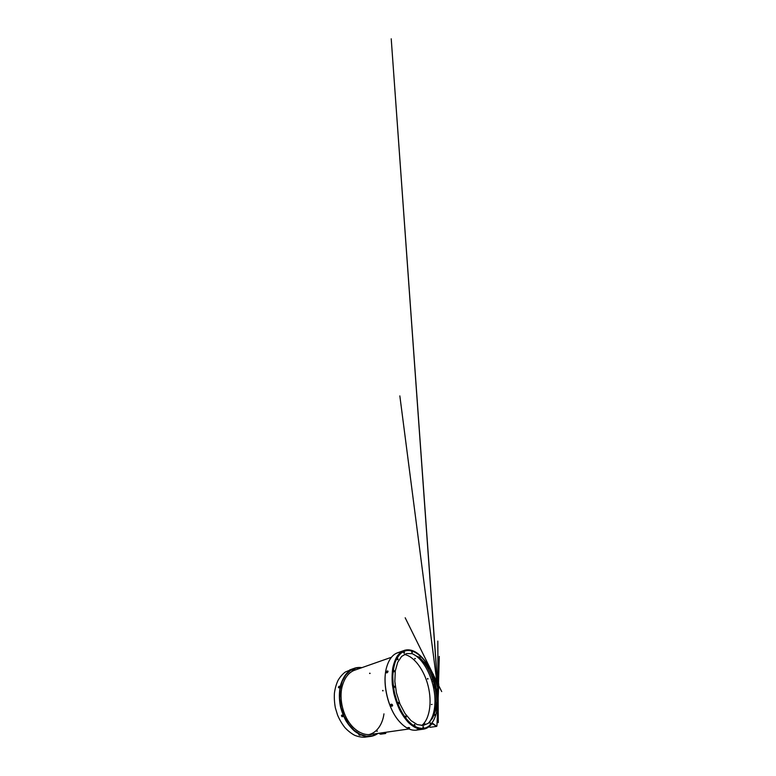 <?xml version="1.0" encoding="UTF-8"?>
<svg xmlns="http://www.w3.org/2000/svg" width="776" height="776" viewBox="0 0 776 776"><rect width="100%" height="100%" fill="white"/><g stroke="black" fill="none" stroke-linecap="round" stroke-linejoin="round"><path stroke-width="1.16" d="M431.378 704.54L432.038 704.414L431.378 704.54M428.691 722.97C432.416 718.411 434.473 712.038 434.89 703.851C436.093 683.928 425.18 658.727 411.697 653.499M382.723 690.368C382.151 691.251 383.829 690.805 382.723 690.368M369.609 673.219C369.269 673.83 370.957 673.287 369.609 673.219M377.301 731.031C375.982 731.506 377.757 731.244 377.301 731.031M427.605 678.476C426.8 679.514 428.944 678.952 427.605 678.476M414.782 658.465C414.18 659.231 416.343 658.533 414.782 658.465M424.996 723.872C423.483 724.425 425.781 724.076 424.996 723.872M420.01 658.145L412.269 653.644L406.663 653.528L401.628 656.418L397.681 662.326L395.294 670.9L394.848 681.435L396.449 692.871L399.97 703.968L405.014 713.513L410.979 720.584L417.216 724.609L423.143 725.453L428.265 723.31L432.251 718.586C434.589 714.395 435.899 709.177 436.19 702.959C437.034 686.896 430.117 667.147 420.01 658.145M437.519 703.948C438.023 691.445 434.492 677.041 428.245 666.196C421.998 655.439 413.036 648.746 405.247 650.909L401.367 652.907C399 655.031 396.992 657.97 395.353 661.715C393.975 665.895 393.131 670.658 392.811 676.003C392.831 681.58 393.432 687.313 394.606 693.201L397.089 701.776C399.213 707.246 401.696 712.164 404.548 716.529C407.536 720.467 410.62 723.562 413.821 725.832C417.003 727.568 420.058 728.431 422.988 728.412C431.611 727.675 437.004 717.053 437.519 703.948M420.02 657.049L420.107 656.37L420.146 656.991M394.072 687.177L393.636 686.615M394.654 687.187C394.538 686.236 394.247 685.945 393.762 686.285L394.062 687.526L394.654 687.187M398.35 703.26L397.865 702.91M398.864 703.483C398.757 702.561 398.476 702.261 398.001 702.59L398.253 703.851L398.864 703.483M414.995 725.385L414.277 724.532L414.452 725.793L414.995 725.385M422.891 727.675L423.395 727.267M423.628 727.5L422.969 726.666L423.143 727.898L423.628 727.5M430.699 723.736L430.088 722.922L430.273 724.124L430.699 723.736M435.385 715.327L434.803 714.531L435.006 715.695L435.385 715.327M437.334 703.813L436.772 703.027L437.334 703.813M436.539 690.776L435.976 689.98L436.539 690.776M433.202 677.69L432.62 676.885L433.202 677.69M427.673 665.992L427.052 665.158L427.673 665.992M420.485 657.078L419.816 656.224L420.485 657.078M412.395 652.325L411.668 651.442L412.395 652.325M403.811 652.257L404.073 652.965L404.15 652.228L403.559 652.344M404.48 652.917L403.685 652.005L404.063 653.198L404.48 652.917M397.855 659.387L397.06 658.872M398.03 659.455C397.913 658.543 397.622 658.242 397.176 658.543L397.555 659.755L398.03 659.455M393.927 671.259L393.422 670.92M394.431 671.492C394.305 670.551 394.014 670.251 393.539 670.59L393.888 671.812L394.431 671.492M406.168 717.043C406.081 716.17 405.819 715.879 405.373 716.17L405.576 717.441L406.168 717.043M405.334 717.208L405.984 717.034L405.547 716.762M384.295 732.495L385.575 733.504L383.683 732.583M377.999 733.398C375.574 735.153 372.868 736.182 369.89 736.502L364.904 736.249C361.48 735.367 358.085 733.718 354.748 731.293C351.509 728.441 348.589 724.949 345.97 720.826C343.603 716.413 341.77 711.67 340.46 706.616C338.928 698.953 339.034 691.3 340.703 684.665C342.07 680.455 343.913 676.847 346.222 673.84C348.744 671.23 351.528 669.348 354.564 668.184C356.97 667.457 359.424 667.282 361.926 667.651M361.587 667.767L355.815 668.117L350.403 670.532L345.747 675.033L342.206 681.425L340.14 689.369L339.752 698.303L341.13 707.567L344.175 716.423L348.647 724.173L354.147 730.264L360.239 734.309L366.447 736.152L372.364 735.803L377.65 733.446M351.48 669.484L345.252 672.055C342.488 674.15 340.082 676.914 338.055 680.348C336.289 684.122 335.087 688.351 334.427 693.036C334.116 697.896 334.437 702.843 335.368 707.877L337.589 715.171C339.587 719.798 342.022 723.94 344.903 727.587C347.958 730.866 351.198 733.427 354.622 735.279C358.075 736.676 361.451 737.316 364.769 737.2L367.94 736.569M378.669 733.301L380.56 734.203L385.575 733.504M356.339 669.61L350.927 670.192M385.924 732.263L385.798 733.233M356.194 669.669C349.151 671.599 344.379 677.535 341.886 687.458C339.519 698.303 342.264 712.252 348.725 721.893C355.195 731.545 364.468 736.017 371.956 734.261M359.375 734.775L360.268 735.115L359.375 734.775M342.42 715.21C343.176 716.403 343.011 716.859 341.935 716.597C341.178 715.423 341.343 714.958 342.42 715.21M339.626 686.294L338.928 687.866C338.142 687.633 338.239 687.08 339.228 686.197L339.626 686.294M352.508 668.922L351.392 669.339M437.538 703.968C438.042 691.445 434.502 677.021 428.255 666.167C421.998 655.4 413.026 648.697 405.227 650.86L401.347 652.858C398.971 654.992 396.963 657.932 395.324 661.685C393.946 665.866 393.092 670.639 392.782 675.993C392.801 681.57 393.393 687.313 394.567 693.21C396.061 699.05 398.02 704.55 400.445 709.71C403.084 714.541 405.955 718.644 409.068 722.019C412.24 724.91 415.393 726.908 418.526 728.014L422.988 728.46C431.621 727.723 437.024 717.092 437.538 703.968M423.492 728.363L421.921 728.615M436.917 726.074L438.76 683.898L435.229 680.882L434.104 678.981C430.224 667.273 424.637 658.688 417.333 653.217L411.367 650.404L405.489 650.346L400.173 653.305L395.925 659.338L393.238 668.146L392.481 679.078L393.839 691.106L397.205 703.017L402.23 713.571L408.351 721.767L414.927 726.966L421.329 728.916L427.062 727.752L431.747 723.824L433.076 723.601L436.645 726.385L432.804 723.921L431.592 724.124C429.196 727.17 426.247 728.887 422.755 729.256L418.206 728.79C415.014 727.655 411.804 725.628 408.583 722.689C405.411 719.255 402.482 715.074 399.805 710.166C397.331 704.909 395.333 699.312 393.82 693.366L392.346 684.451C391.899 678.563 392.045 673.083 392.772 667.99C393.82 663.257 395.324 659.26 397.302 656.001C399.495 653.227 401.949 651.316 404.674 650.259C408.739 649.182 412.871 650.113 417.081 653.043C424.443 658.552 430.079 667.195 433.978 678.971M432.959 685.082L434.298 684.752M400.998 652.102L398.233 652.567M397.981 652.645C392.937 654.246 389.203 658.921 386.797 666.662C381.86 682.123 387.874 708.798 399.204 721.331C404.907 727.694 410.475 730.653 415.897 730.197L419.845 729.149M397.137 653.023L399.048 652.267L397.137 653.023M386.438 672.802C385.507 671.822 388.252 669.911 388 671.686L386.438 672.802M387.428 671.773L387.059 672.53M429.07 726.675L430.079 727.296L436.645 726.385M397.933 719.769C388.233 707.916 382.752 685.528 385.885 670.532M430.156 721.544L430.185 720.982M404.354 654.42C414.617 656.535 424.375 670.532 428.216 686.275C432.077 702.008 429.875 718.935 421.746 725.541M435.074 688.312L434.929 687.585M433.173 686.013L433.823 685.897L433.357 686.818M409.379 728.179L407.701 727.684L409.379 728.179M390.726 705.394C390.221 704.084 392.006 703.687 392.51 705.006C393.034 706.315 391.25 706.693 390.726 705.394M394.033 670.522C394.548 671.356 394.499 671.773 393.878 671.764C393.364 670.92 393.422 670.503 394.033 670.522M408.418 727.733L409.379 727.81L408.418 727.733M409.34 728.169C407.904 728.111 407.516 727.888 408.166 727.519C409.621 727.578 410.009 727.801 409.34 728.169M394.48 686.973L393.888 686.566L394.208 687.148M394.256 686.207C394.78 687.032 394.722 687.468 394.101 687.507C393.577 686.673 393.626 686.236 394.256 686.207M398.398 703.657L398.379 702.707L398.263 703.599M398.466 702.513C398.98 703.318 398.922 703.764 398.311 703.851C397.797 703.046 397.845 702.6 398.466 702.513M405.79 716.102C406.275 716.869 406.236 717.325 405.654 717.451C405.159 716.675 405.208 716.229 405.79 716.102M414.636 724.483C415.102 725.211 415.063 725.657 414.529 725.803C414.064 725.075 414.103 724.629 414.636 724.483M423.289 726.637L423.201 727.898L423.289 726.637M430.214 723.348L430.37 723.93M430.379 722.902L430.311 724.115L430.379 722.902M434.977 715.171L435.026 714.686L434.977 715.171M435.074 714.521L435.016 715.666L435.074 714.521M437.034 703.027L436.985 704.123L437.034 703.027M436.248 689.99L436.199 691.047L436.248 689.99M432.901 676.905L432.843 677.933L432.901 676.905M427.363 665.178L427.295 666.196L427.363 665.178M420.165 656.234L420.078 657.272L420.165 656.234M411.94 652.141L411.998 651.588L412.201 652.267M412.066 651.442C412.493 652.218 412.454 652.567 411.959 652.509C411.522 651.743 411.561 651.384 412.066 651.442M404.121 651.995C404.577 652.8 404.538 653.169 403.995 653.111C403.53 652.306 403.578 651.927 404.121 651.995M397.651 658.494C398.146 659.328 398.098 659.716 397.506 659.678C397.021 658.843 397.07 658.455 397.651 658.494M351.169 669.475L352.246 668.999L351.169 669.475M339.015 687.332L339.267 686.527M338.85 687.846C338.21 687.546 338.326 687.012 339.209 686.236C339.859 686.527 339.743 687.061 338.85 687.846M342.449 715.879L342.323 716.471L342.623 715.938L341.857 715.385L342.119 716.112M342.526 716.752C341.508 716.364 341.265 715.802 341.809 715.074C342.837 715.462 343.079 716.015 342.526 716.752M359.366 734.979L359.86 735.027L359.366 735.124M359.977 735.318L358.745 734.785L359.977 735.318M391.521 705.442L391.977 705.82L392.22 705.209L391.482 704.54L391.017 705.19L391.521 705.442M392.006 706.179C390.949 706.422 390.173 704.443 391.23 704.22C392.297 703.977 393.073 705.966 392.006 706.179M387.37 672.006L386.594 672.22L387.651 671.89L387.079 671.609M386.652 672.239L387.234 672.094M387.011 672.84C386.07 672.559 386.147 671.948 387.263 671.027C388.213 671.308 388.126 671.909 387.011 672.84M398.01 652.723L398.534 652.49L398.001 652.694M397.603 652.868L398.583 652.422L397.603 652.868M368.823 734.649C376.971 732.68 382.626 724.144 383.955 713.862M431.747 723.824L433.076 723.601M431.97 681.464L433.309 681.124M432.727 679.301L431.398 679.64M391.444 657.272L353.71 670.532M408.991 728.965L369.425 734.62M417.983 656.496L426.945 664.896L433.512 674.819L429.71 667.923L441.699 691.581L405.179 617.774L434.793 677.652L437.567 687.4L399.844 395.905L437.635 687.808L437.431 693.104L437.906 689.874L391.22 38.8L438.081 690.95L438.285 722.679L437.819 641.092L437.984 701.679L439.303 656.389L437.897 700.059L435.782 710.001L432.251 718.586M422.988 728.412L422.377 728.499M364.769 737.2L369.89 736.502M349.704 669.93L351.528 669.271M352.556 668.912L353.216 668.669M405.227 650.86L404.209 651.219M403.471 650.695L399.01 652.286M422.755 729.256L415.897 730.197M433.396 686.993L434.919 688.234M433.823 685.897L434.735 686.663"/></g></svg>
